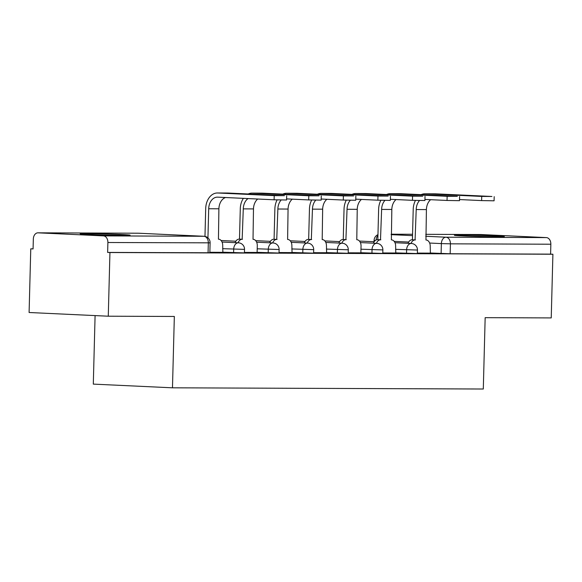 <?xml version="1.0" encoding="UTF-8"?>
<svg xmlns="http://www.w3.org/2000/svg" width="582" height="582" viewBox="0 0 582 582"><rect width="100%" height="100%" fill="white"/><g stroke="black" fill="none" stroke-linecap="round" stroke-linejoin="round"><path stroke-width="0.87" d="M395.454 252.864L417.359 253.563L417.454 250.042L395.549 249.343M360.869 252.726L382.774 253.432L382.869 249.911L360.964 249.205M326.284 252.595L348.189 253.294L348.283 249.78L326.378 249.074M291.698 252.457L313.603 253.163L313.698 249.642L291.793 248.943M257.113 252.326L279.018 253.032L279.113 249.511L257.208 248.805M222.528 252.195L244.433 252.894L244.527 249.372L222.622 248.674M87.14 233.651A24.975 0.531 1.5 0 0 80.178 233.84A24.975 0.531 1.5 0 0 95.819 234.742A24.975 0.531 1.5 0 0 123.151 235.332A24.975 0.531 1.5 0 0 130.106 235.15A24.975 0.531 1.5 0 0 114.472 234.24A24.975 0.531 1.5 0 0 87.14 233.651M461.373 235.099A24.975 0.531 1.5 0 0 454.411 235.288A24.975 0.531 1.5 0 0 470.052 236.19A24.975 0.531 1.5 0 0 497.384 236.779A24.975 0.531 1.5 0 0 504.339 236.59A24.975 0.531 1.5 0 0 488.705 235.688A24.975 0.531 1.5 0 0 461.373 235.099M33.079 248.834L30.766 248.827L33.072 248.936L33.334 239.02A6.402 4.62 -89.8 0 1 37.976 232.829A6.402 4.62 -89.8 0 1 38.121 232.836L103.443 235.885L203.875 236.277L138.552 233.222L38.121 232.836M95.092 315.59L93.302 384.113L172.476 387.816L174.338 316.463L108.274 316.208L109.94 252.53L552.9 254.239L551.234 317.918L485.162 317.663L483.3 389.016L172.476 387.816M108.274 316.208L29.1 312.505L30.766 248.827M480.79 234.546A6.402 4.62 90.2 0 1 480.936 234.539A6.402 4.62 90.2 0 1 481.081 234.546L546.403 237.602A6.402 4.62 90.2 0 1 550.848 244.214L550.594 254.13L450.162 253.745L430.04 252.995M550.594 254.13L552.9 254.239M107.634 252.421L209.847 252.763L210.109 242.84L107.896 242.505L107.634 252.421L109.94 252.53M107.896 242.505A6.402 4.62 -89.8 0 0 103.443 235.885M209.862 252.282L222.87 252.333L222.702 245.604A6.402 4.43 92.7 0 0 218.57 239.187A6.402 4.43 92.7 0 0 218.439 239.187L218.897 208.785A12.004 8.665 -89.8 0 1 225.547 197.524M244.447 252.413L257.113 252.45M279.033 252.552L292.04 252.603L291.873 245.866A6.402 4.43 92.7 0 0 287.741 239.457A6.402 4.43 92.7 0 0 287.61 239.449L288.068 209.054A12.004 8.665 -89.8 0 1 292.295 199.16M313.618 252.683L326.626 252.733L326.458 246.004A6.402 4.43 92.7 0 0 322.326 239.588A6.402 4.43 92.7 0 0 322.195 239.588L322.654 209.185A12.004 8.665 -89.8 0 1 326.88 199.291M348.203 252.814L360.869 252.85M382.789 252.952L395.796 253.003L395.629 246.273A6.402 4.43 92.7 0 0 391.497 239.857A6.402 4.43 92.7 0 0 391.366 239.857L391.824 209.455A12.004 8.665 -89.8 0 1 396.051 199.561M417.374 253.083L430.382 253.134L430.214 246.404A6.402 4.43 92.7 0 0 426.082 239.988A6.402 4.43 92.7 0 0 425.951 239.988L426.41 209.585A12.004 8.665 -89.8 0 1 430.636 199.691M274.217 195.632L284.416 195.668L227.977 193.035A16.165 11.662 90.2 0 0 227.62 193.02L217.421 192.984A16.165 11.662 90.2 0 1 217.777 192.991L274.217 195.632L274.107 199.793L217.668 197.153A12.004 8.665 -89.8 0 0 217.406 197.145A12.004 8.665 -89.8 0 0 208.698 208.749L207.941 237.871M286.679 195.843L286.57 200.004L274.107 199.793M204.973 236.401L205.701 208.603A16.165 11.662 90.2 0 1 217.421 192.984M308.802 195.763L319.001 195.807L262.562 193.166A16.165 11.662 90.2 0 0 262.206 193.159L252.006 193.115A16.165 11.662 90.2 0 1 252.362 193.129L308.802 195.763L308.693 199.924L286.599 198.891M321.264 195.974L321.155 200.135L308.693 199.924M248.048 198.571A12.004 8.665 -89.8 0 0 243.283 208.88L242.156 239.275A6.402 4.43 92.7 0 0 238.103 242.796M242.49 239.275L239.493 239.137L240.286 208.742A16.165 11.662 90.2 0 1 243.371 198.353M235.099 242.658A6.402 4.43 -87.3 0 1 239.158 239.137L239.493 239.137M257.113 252.464L257.288 245.735A6.402 4.43 92.7 0 0 253.155 239.326A6.402 4.43 92.7 0 0 253.025 239.318L253.483 208.916A12.004 8.665 -89.8 0 1 257.71 199.022M248.216 193.981A16.165 11.662 90.2 0 1 252.006 193.115M343.387 195.901L353.587 195.938L297.147 193.297A16.165 11.662 90.2 0 0 296.791 193.289L286.591 193.253A16.165 11.662 90.2 0 1 286.948 193.26L343.387 195.901L343.278 200.055L321.184 199.022M355.849 196.112L355.74 200.273L343.278 200.055M281.164 200.012A12.004 8.665 -89.8 0 0 277.869 209.011L276.741 239.413A6.402 4.43 92.7 0 0 272.689 242.927M277.076 239.413L274.078 239.275L274.871 208.873A16.165 11.662 90.2 0 1 277.112 199.91M269.684 242.789A6.402 4.43 -87.3 0 1 273.744 239.267L274.078 239.275M282.801 194.112A16.165 11.662 90.2 0 1 286.591 193.253M377.973 196.032L388.172 196.069L331.733 193.435A16.165 11.662 90.2 0 0 331.376 193.42L321.177 193.384A16.165 11.662 90.2 0 1 321.533 193.391L377.973 196.032L377.863 200.193L355.769 199.16M390.435 196.243L390.326 200.404L377.863 200.193M315.75 200.15A12.004 8.665 -89.8 0 0 312.454 209.149L311.326 239.544A6.402 4.43 92.7 0 0 307.274 243.065M311.661 239.544L308.664 239.406L309.457 209.011A16.165 11.662 90.2 0 1 311.697 200.041M304.27 242.927A6.402 4.43 -87.3 0 1 308.329 239.406L308.664 239.406M317.386 194.243A16.165 11.662 90.2 0 1 321.177 193.384M412.558 196.163L422.758 196.207L366.318 193.566A16.165 11.662 90.2 0 0 365.962 193.559L355.762 193.515A16.165 11.662 90.2 0 1 356.119 193.53L412.558 196.163L412.449 200.324L390.355 199.291M425.02 196.381L424.911 200.535L412.449 200.324M350.335 200.281A12.004 8.665 -89.8 0 0 347.039 209.28L345.912 239.675A6.402 4.43 92.7 0 0 341.86 243.196M346.246 239.682L343.249 239.537L344.042 209.142A16.165 11.662 90.2 0 1 346.283 200.172M338.855 243.058A6.402 4.43 -87.3 0 1 342.914 239.537L343.249 239.537M360.869 252.864L361.044 246.135A6.402 4.43 92.7 0 0 356.912 239.726A6.402 4.43 92.7 0 0 356.781 239.719L357.239 209.324A12.004 8.665 -89.8 0 1 361.466 199.422M351.972 194.381A16.165 11.662 90.2 0 1 355.762 193.515M447.143 196.301L457.343 196.338L400.903 193.697A16.165 11.662 90.2 0 0 400.547 193.69L390.347 193.653A16.165 11.662 90.2 0 1 390.704 193.661L447.143 196.301L447.034 200.463L424.94 199.43M459.605 196.512L459.496 200.674L447.034 200.463M384.92 200.412A12.004 8.665 -89.8 0 0 381.625 209.418L380.497 239.813A6.402 4.43 92.7 0 0 376.445 243.334M380.832 239.813L377.834 239.675L378.627 209.273A16.165 11.662 90.2 0 1 380.868 200.31M373.44 243.189A6.402 4.43 -87.3 0 1 377.5 239.668L377.834 239.675M386.557 194.512A16.165 11.662 90.2 0 1 390.347 193.653M481.729 196.432L491.928 196.476L435.489 193.835A16.165 11.662 90.2 0 0 435.132 193.828L424.933 193.784A16.165 11.662 90.2 0 1 425.289 193.791L481.729 196.432L481.62 200.594L459.525 199.561M494.191 196.643L494.082 200.805L481.62 200.594M419.506 200.55A12.004 8.665 -89.8 0 0 416.21 209.549L415.082 239.944A6.402 4.43 92.7 0 0 411.03 243.465M415.417 239.944L412.42 239.806L413.213 209.411A16.165 11.662 90.2 0 1 415.453 200.441M408.026 243.327A6.402 4.43 -87.3 0 1 412.085 239.806L412.42 239.806M421.142 194.65A16.165 11.662 90.2 0 1 424.933 193.784M406.527 253.381L406.614 249.86A6.402 4.43 -87.3 0 1 411.219 243.48A6.402 4.43 92.7 0 1 411.35 243.48L394.974 242.716M371.942 253.243L372.029 249.729A6.402 4.43 -87.3 0 1 376.634 243.341A6.402 4.43 92.7 0 1 376.765 243.349L360.389 242.578M337.356 253.112L337.444 249.591A6.402 4.43 -87.3 0 1 342.049 243.211A6.402 4.43 92.7 0 1 342.18 243.211L325.804 242.447M302.771 252.981L302.858 249.46A6.402 4.43 -87.3 0 1 307.463 243.072A6.402 4.43 92.7 0 1 307.594 243.08L291.218 242.316M268.186 252.843L268.273 249.322A6.402 4.43 -87.3 0 1 272.878 242.941A6.402 4.43 92.7 0 1 273.009 242.949L256.633 242.177M233.6 252.712L233.688 249.191A6.402 4.43 -87.3 0 1 238.293 242.81A6.402 4.43 92.7 0 1 238.424 242.81L222.048 242.047M441.112 253.512L441.367 243.596L429.647 243.043M408.637 242.061L394.196 241.385M391.169 234.648L412.529 235.645M425.711 236.263L445.972 237.209L546.403 237.602M481.081 234.546L425.762 234.328L480.936 234.539M412.558 234.277L391.177 234.197L412.558 234.277M208.065 252.806L208.32 242.89A6.402 4.62 90.2 0 0 203.875 236.277A6.402 4.43 -87.3 0 1 204.006 236.277L138.683 233.222A6.402 4.43 -87.3 0 1 138.814 233.237M375.281 240.497L374.081 240.388L374.044 241.734M450.162 253.745L450.424 243.829L441.367 243.596A6.402 4.43 92.7 0 1 445.972 237.209A6.402 4.62 90.2 0 1 450.424 243.829L550.848 244.214M377.944 235.441A6.402 4.43 92.7 0 0 376.074 240.002M37.976 232.829L138.407 233.215A6.402 4.62 -89.8 0 1 138.552 233.222A6.402 4.43 -87.3 0 1 138.683 233.222A6.402 6.402 0 0 0 138.407 233.215A6.402 4.62 -89.8 0 0 138.261 233.222M208.698 208.749L218.897 208.785M217.777 192.991L227.977 193.035M242.156 239.275L239.158 239.137M243.283 208.88L253.483 208.916M252.362 193.129L262.562 193.166M276.741 239.413L273.744 239.267M277.869 209.011L288.068 209.054M286.948 193.26L297.147 193.297M311.326 239.544L308.329 239.406M312.454 209.149L322.654 209.185M321.533 193.391L331.733 193.435M345.912 239.675L342.914 239.537M347.039 209.28L357.239 209.324M356.119 193.53L366.318 193.566M380.497 239.813L377.5 239.668M381.625 209.418L391.824 209.455M390.704 193.661L400.903 193.697M415.082 239.944L412.085 239.806M416.21 209.549L426.41 209.585M425.289 193.791L435.489 193.835M244.527 249.372A6.402 6.402 0 0 0 238.424 242.81M221.102 240.519L235.826 241.21M279.113 249.511A6.402 6.402 0 0 0 273.009 242.949M255.687 240.65L270.412 241.341M313.698 249.642A6.402 6.402 0 0 0 307.594 243.08M290.273 240.788L304.997 241.472M348.283 249.78A6.402 6.402 0 0 0 342.18 243.211M324.858 240.919L339.582 241.61M382.869 249.911A6.402 6.402 0 0 0 376.765 243.349M359.443 241.05L374.168 241.741M417.454 250.042A6.402 6.402 0 0 0 411.35 243.48M377.965 234.67A6.402 6.402 0 0 0 374.081 240.388M210.109 242.84A6.402 6.402 0 0 0 204.006 236.277"/></g></svg>
